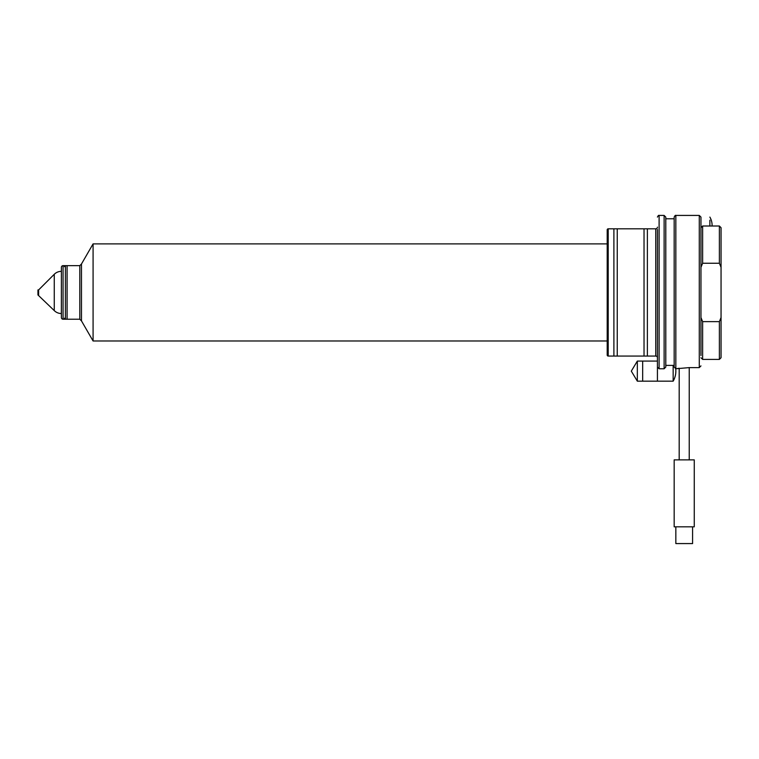 <?xml version="1.0" encoding="UTF-8"?>
<svg xmlns="http://www.w3.org/2000/svg" width="759" height="759" viewBox="0 0 759 759"><rect width="100%" height="100%" fill="white"/><g stroke="black" fill="none" stroke-linecap="round" stroke-linejoin="round"><path stroke-width="1.14" d="M700.955 317.556L702.635 321.626L719.38 321.626L721.05 317.556L721.05 357.736L719.38 359.405L719.38 321.626M721.05 327.262L721.05 257.614M721.05 235.518L721.05 227.7L719.38 226.011L702.635 226.011L700.955 227.7M721.05 317.556L721.05 227.7M721.05 267.32L719.38 263.25L702.635 263.25L700.955 267.32M700.955 365.895L699.286 367.612L689.238 367.612L675.842 368.77L675.842 215.423L699.286 215.423L700.955 217.093L700.955 355.554M709.874 220.176L709.874 226.011M675.975 368.77L679.191 368.276L679.191 459.869M657.427 355.392L657.427 381.17L637.332 381.17L637.332 361.085L657.427 361.085L642.664 361.085L642.664 381.17L673.157 381.17A20.095 20.095 0 0 0 675.709 368.77M665.795 217.093L665.795 367.081L664.125 368.77L659.106 368.77L659.106 215.423L664.125 215.423L665.795 217.093L665.795 218.772L674.172 218.772L674.172 217.093L674.172 367.081L675.842 368.77M659.106 368.77L657.427 367.081L657.427 229.484M674.172 218.772L674.172 365.392L665.795 365.392M644.03 228.82L647.38 228.82L647.38 356.056L644.03 356.056L644.03 228.82M613.898 228.82L617.247 228.82L617.247 356.056L613.898 356.056L613.898 228.82M689.238 459.869L689.238 367.612M674.172 459.869L694.257 459.869L694.257 526.831L674.172 526.831L674.172 459.869M675.842 526.831L675.842 543.577L692.587 543.577L692.587 526.831M65.407 319.226L67.086 319.226L67.086 265.65L65.407 265.65L65.407 319.226L64.401 318.22M673.157 365.392L673.157 381.17M637.332 381.17L631.298 371.132L637.332 361.085M607.2 355.06L607.2 229.825A1.006 1.006 0 0 1 608.206 228.82L655.757 228.82L655.757 356.056L608.206 356.056A1.006 1.006 0 0 1 607.2 355.06M38.624 294.947L38.624 289.929L37.95 289.929L37.95 294.947L54.259 310.592A10.047 10.047 0 0 0 61.365 313.533L61.394 271.342A10.047 10.047 0 0 0 54.259 274.284L54.259 310.592M38.624 289.929L54.259 274.284M79.809 319.226L79.809 265.65L63.063 265.65A1.67 1.67 0 0 0 61.394 267.32L61.394 317.556A1.67 1.67 0 0 0 63.063 319.226L79.809 319.226L81.479 320.905L93.082 340.99L607.2 340.99L607.2 243.886L93.082 243.886L93.082 340.99M79.809 265.65L81.479 263.98L81.479 320.905M81.479 263.98L93.082 243.886M657.427 227.14A1.67 1.67 0 0 1 655.757 228.82M657.427 357.736A1.67 1.67 0 0 0 655.757 356.056M719.38 359.405L702.635 359.405L702.635 321.626M719.38 263.25L719.38 226.011M702.635 263.25L702.635 226.011M699.286 215.423L699.286 367.612M664.125 215.423L664.125 368.77M608.206 228.82L608.206 356.056M63.063 265.65L63.063 319.226M702.635 359.405L700.955 357.736M675.842 215.423C675.463 215.072 674.903 215.632 674.172 217.093M659.106 215.423C658.717 215.072 658.157 215.632 657.427 217.093M712.103 226.011A16.745 16.745 0 0 0 709.874 217.093M65.407 265.65L64.401 266.656"/></g></svg>
